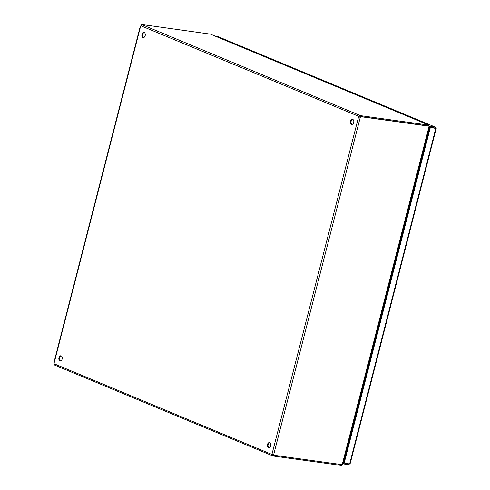 <?xml version="1.0" encoding="UTF-8"?>
<svg xmlns="http://www.w3.org/2000/svg" width="490" height="490" viewBox="0 0 490 490"><rect width="100%" height="100%" fill="white"/><g stroke="black" fill="none" stroke-linecap="round" stroke-linejoin="round"><path stroke-width="0.73" d="M144.25 32.554A2.585 1.703 -82.1 0 0 142.627 34.441A2.585 1.703 -82.1 0 0 143.552 37.571M141.971 34.349A2.585 1.703 97.9 0 1 143.931 32.456A2.585 1.703 97.9 0 1 145.261 35.249A2.585 1.703 97.9 0 1 143.221 37.577A2.585 1.703 97.9 0 1 141.971 34.349M352.763 119.364A2.585 1.703 -82.1 0 0 351.14 121.251A2.585 1.703 -82.1 0 0 352.065 124.38M350.491 121.159A2.585 1.703 97.9 0 1 352.445 119.266A2.585 1.703 97.9 0 1 353.774 122.059A2.585 1.703 97.9 0 1 351.734 124.387A2.585 1.703 97.9 0 1 350.491 121.159M61.232 355.893A2.585 1.703 -82.1 0 0 59.608 357.78A2.585 1.703 -82.1 0 0 60.533 360.91M58.953 357.688A2.585 1.703 97.9 0 1 60.913 355.795A2.585 1.703 97.9 0 1 62.242 358.588A2.585 1.703 97.9 0 1 60.203 360.916A2.585 1.703 97.9 0 1 58.953 357.688M269.745 442.703A2.585 1.703 -82.1 0 0 268.122 444.589A2.585 1.703 -82.1 0 0 269.047 447.719M267.473 444.497A2.585 1.703 97.9 0 1 269.427 442.605A2.585 1.703 97.9 0 1 270.756 445.398A2.585 1.703 97.9 0 1 268.716 447.725A2.585 1.703 97.9 0 1 267.473 444.497M344.752 456.043L345.23 456.607M427.868 132.318L428.56 132.061M428.579 131.988L427.886 132.245M344.366 457.55L344.929 457.783M344.495 457.029L344.978 457.599M345.223 456.637L344.746 456.068M428.156 131.197L428.848 130.94M428.922 130.665L428.352 130.432M427.935 132.049L428.627 131.792M342.357 464.104L429.069 126.383L428.511 125.954M341.242 465.353L342.247 464.195M429.02 126.224L428.627 124.999L210.725 34.276M428.934 125.128L360.671 115.652L360.456 116.491L428.762 125.985L428.983 125.146M272.581 454.193A0.827 0.545 -82.1 0 0 272.324 454.438L273.493 455.173L273.279 456.012L341.591 465.5L341.806 464.667M210.382 34.135L141.72 24.5L142.278 24.751L140.973 25.835A0.827 0.545 97.9 0 1 140.642 26.111L140.795 25.915A0.827 0.613 112.6 0 0 140.991 25.799M272.03 454.077L273.702 454.524A0.827 0.613 -67.4 0 1 273.879 455.228L342.112 464.649M273.879 455.228L273.34 455.002A0.827 0.613 112.6 0 0 273.224 454.365M142.21 24.776L359.678 115.309L359.096 116.467A0.827 0.545 -82.1 0 0 359.244 116.939L359.746 117.073A0.827 0.613 112.6 0 0 360.26 116.461L360.805 116.687A0.827 0.613 -67.4 0 1 360.285 117.294L358.588 116.847A0.827 0.545 97.9 0 1 358.447 116.375L359.678 115.309L360.671 115.652M359.746 117.073L360.285 117.294L273.702 454.524M360.805 116.687L429.02 126.163M360.26 116.461L359.464 116.148M359.244 116.939L358.588 116.847L272.005 454.071A0.827 0.545 97.9 0 0 271.674 454.346L272.507 454.83L272.097 455.608L54.672 365.093L54.2 363.807L271.674 454.346L272.293 455.669L273.279 456.012M273.493 455.173L273.867 455.222M54.212 363.145L54.053 363.335A0.827 0.545 97.9 0 1 54.2 363.807M141.592 24.99L141.72 24.5M359.096 116.467L140.973 25.835M343 462.872L343.484 463.075L343.27 463.914L348.764 464.679L349.848 463.552L349.633 463.969L343.594 462.983L429.761 127.394L435.898 128.417L435.426 127.155L429.093 126.046M218.283 36.732L435.579 127.198L218.454 36.824M435.426 127.155L435.249 128.325L435.212 127.994L429.228 127.033M215.765 36.352L218.093 36.677M429.712 127.235L429.926 126.396M429.761 127.394L435.898 128.417M344.139 463.209L430.3 127.614M343.98 463.142L343.484 463.075M348.972 463.877L348.764 464.679M342.78 463.712L343.27 463.914M140.642 26.111L54.053 363.335M434.618 128.068L434.073 127.835M349.633 463.969L435.8 128.38M343.919 461.727L343.349 461.494M343.459 461.072L344.023 461.304M342.577 464.52L429.405 126.328M429.338 126.285L428.505 126.004M428.793 125.042L210.559 34.184M140.342 26.007L53.796 363.078M436.204 128.49L350.099 463.834"/></g></svg>
